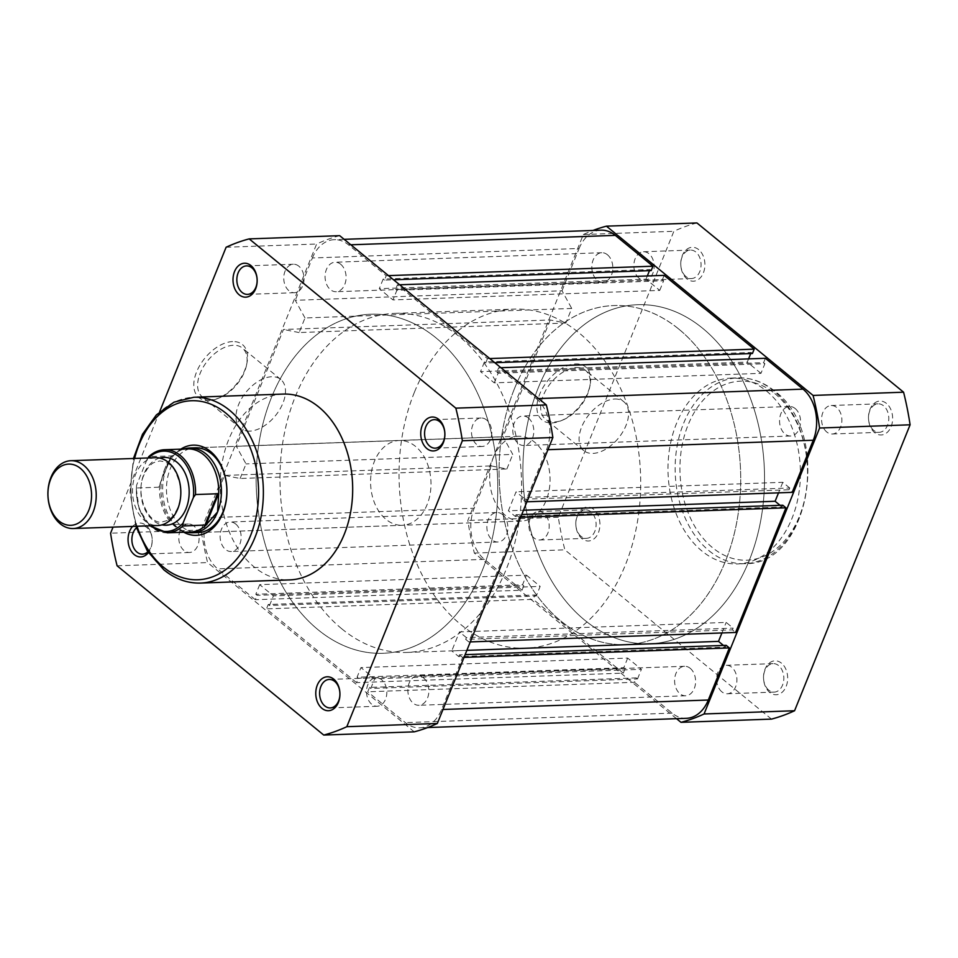 <?xml version="1.0" encoding="UTF-8"?>
<svg xmlns="http://www.w3.org/2000/svg" width="958" height="958" viewBox="0 0 958 958"><rect width="100%" height="100%" fill="white"/><g stroke="black" fill="none" stroke-linecap="round" stroke-linejoin="round"><path stroke-width="0.72" stroke-dasharray="4.79 3.59" d="M132.647 526.409A16.969 12.071 88 0 1 146.023 525.391A16.969 12.071 88 0 1 148.418 552.598M147.867 551.772A14.25 10.143 -92 0 0 146.981 527.654A14.25 10.143 -92 0 0 141.521 525.679A14.25 10.143 -92 0 0 136.383 527.882M232.602 341.575A34.32 20.429 129.3 0 0 196.582 371.955A34.32 20.429 129.3 0 0 208.748 400.624A34.32 20.429 129.3 0 0 217.765 398.528A34.32 20.429 129.3 0 0 246.984 362.843A34.32 20.429 129.3 0 0 232.602 341.575M211.371 399.678A31.602 18.813 -50.7 0 1 202.33 396.935A31.602 18.813 -50.7 0 1 203.443 366.746A31.602 18.813 -50.7 0 1 233.345 345.287A31.602 18.813 -50.7 0 1 242.386 348.029A31.602 18.813 -50.7 0 1 246.589 364.878A31.602 18.813 -50.7 0 1 219.681 397.738A31.602 18.813 -50.7 0 1 211.371 399.678M183.756 532.229A45.122 32.117 88 0 1 179.086 529.067A45.122 32.117 88 0 1 162.644 487.79A45.122 32.117 88 0 1 180.799 449.158M399.27 440.524L195.169 447.793A42.415 30.189 -92 0 0 167.267 479.503A42.415 30.189 -92 0 0 181.936 526.661A42.415 30.189 -92 0 0 198.186 532.564L402.3 525.283A42.415 30.189 -92 0 0 430.202 493.586A42.415 30.189 -92 0 0 415.533 446.416A42.415 30.189 -92 0 0 399.27 440.524A42.415 30.189 -92 0 0 371.369 472.222A42.415 30.189 -92 0 0 386.05 519.392A42.415 30.189 -92 0 0 402.3 525.283M249.763 431.112A31.602 18.813 -50.7 0 1 240.721 428.382A31.602 18.813 -50.7 0 1 241.835 398.193A31.602 18.813 -50.7 0 1 271.737 376.734A31.602 18.813 -50.7 0 1 280.778 379.476A31.602 18.813 -50.7 0 1 279.664 409.653A31.602 18.813 -50.7 0 1 249.763 431.112M486.592 419.975A14.25 10.143 -92 0 0 481.132 417.987A14.25 10.143 -92 0 0 471.755 428.645A14.25 10.143 -92 0 0 476.677 444.488A14.25 10.143 -92 0 0 482.137 446.476A14.25 10.143 -92 0 0 491.514 435.818A14.25 10.143 -92 0 0 486.592 419.975M298.86 266.204A14.25 10.143 -92 0 0 293.399 264.228A14.25 10.143 -92 0 0 284.023 274.874A14.25 10.143 -92 0 0 288.957 290.729A14.25 10.143 -92 0 0 294.417 292.705A14.25 10.143 -92 0 0 303.782 282.047A14.25 10.143 -92 0 0 298.86 266.204M193.899 525.99A14.25 10.143 -92 0 0 188.439 524.002A14.25 10.143 -92 0 0 179.062 534.66A14.25 10.143 -92 0 0 183.996 550.503A14.25 10.143 -92 0 0 189.456 552.491A14.25 10.143 -92 0 0 198.833 541.833A14.25 10.143 -92 0 0 193.899 525.99M381.631 679.749A14.25 10.143 -92 0 0 376.171 677.773A14.25 10.143 -92 0 0 366.794 688.431A14.25 10.143 -92 0 0 371.728 704.274A14.25 10.143 -92 0 0 377.189 706.25A14.25 10.143 -92 0 0 386.565 695.604A14.25 10.143 -92 0 0 381.631 679.749M341.826 628.843A169.65 120.756 -92 0 0 406.827 652.446A169.65 120.756 -92 0 0 518.434 525.607A169.65 120.756 -92 0 0 459.756 336.965A169.65 120.756 -92 0 0 394.744 313.362A169.65 120.756 -92 0 0 283.137 440.201A169.65 120.756 -92 0 0 341.826 628.843M318.008 629.693A169.65 120.756 -92 0 0 383.008 653.296A169.65 120.756 -92 0 0 494.615 526.457A169.65 120.756 -92 0 0 435.938 337.815A169.65 120.756 -92 0 0 370.926 314.212A169.65 120.756 -92 0 0 259.319 441.051A169.65 120.756 -92 0 0 318.008 629.693A169.65 120.756 88 0 1 259.319 441.051A169.65 120.756 88 0 1 370.926 314.212A169.65 120.756 88 0 1 435.938 337.815A169.65 120.756 88 0 1 494.615 526.457A169.65 120.756 88 0 1 383.008 653.296A169.65 120.756 88 0 1 318.008 629.693M283.161 394.073A92.962 66.174 -92 0 0 221.993 463.576A92.962 66.174 -92 0 0 254.157 566.956A92.962 66.174 -92 0 0 289.783 579.889M339.683 235.668A252.433 179.685 -92 0 0 316.619 244.027L201.084 529.978A252.433 179.685 -92 0 0 207.611 562.574L414.251 731.84M159.615 411.82L113.044 527.116M117.104 565.807L207.611 562.574M201.084 529.978L110.577 533.199M226.112 247.248L316.619 244.027M155.459 457.696A33.925 24.154 -92 0 0 135.581 474.33A33.925 24.154 -92 0 0 136.132 508.782A33.925 24.154 -92 0 0 157.878 525.511M159.651 458.056A33.925 24.154 -92 0 0 143.916 474.03A33.925 24.154 -92 0 0 162.022 524.852M493.502 457.062A42.415 30.189 -92 0 0 494.196 500.124A42.415 30.189 -92 0 0 521.38 521.044A42.415 30.189 -92 0 0 546.228 500.256A42.415 30.189 -92 0 0 545.533 457.194A42.415 30.189 -92 0 0 518.35 436.273A42.415 30.189 -92 0 0 493.502 457.062M148.454 457.948A40.212 28.62 -92 0 0 147.005 459.433L149.113 456.535L171.745 455.936L164.836 468.773A42.415 30.189 -92 0 0 183.876 531.247A42.415 30.189 -92 0 0 186.678 532.121M514.434 388.709A169.65 120.756 -92 0 0 517.236 560.957A169.65 120.756 -92 0 0 625.933 644.638A169.65 120.756 -92 0 0 725.362 561.484A169.65 120.756 -92 0 0 722.56 389.235A169.65 120.756 -92 0 0 613.85 305.554A169.65 120.756 -92 0 0 514.434 388.709M414.395 392.277A169.65 120.756 -92 0 0 417.209 564.525A169.65 120.756 -92 0 0 525.906 648.195A169.65 120.756 -92 0 0 625.335 565.052A169.65 120.756 -92 0 0 622.532 392.804A169.65 120.756 -92 0 0 513.823 309.123A169.65 120.756 -92 0 0 414.395 392.277M147.005 459.433L136.611 485.167A40.212 28.62 -92 0 0 150.873 525.762M171.266 455.745L158.549 487.215L136.395 488.005L136.048 487.251L139.138 509.033L149.843 525.798M167.434 532.816A41.565 29.59 88 0 1 136.395 488.005L136.611 485.167M171.745 455.936L158.549 487.215M183.72 449.051A42.415 30.189 -92 0 0 180.99 450.128A42.415 30.189 -92 0 0 164.836 468.773L159.279 486.796M159.675 485.275A41.565 29.59 -92 0 0 181.948 530.504A41.565 29.59 -92 0 0 190.606 531.989M187.648 448.907A41.565 29.59 -92 0 0 179.122 451.014A41.565 29.59 -92 0 0 171.183 456.786M698.717 249.655A16.969 12.071 -92 0 0 682.276 255.606A16.969 12.071 -92 0 0 686.934 278.838A16.969 12.071 -92 0 0 703.376 272.886A16.969 12.071 -92 0 0 698.717 249.655M685.964 276.575A14.25 10.143 88 0 1 681.042 260.732A14.25 10.143 88 0 1 690.419 250.074A14.25 10.143 88 0 1 695.879 252.062A14.25 10.143 88 0 1 700.801 267.905A14.25 10.143 88 0 1 691.425 278.562A14.25 10.143 88 0 1 685.964 276.575M886.449 403.426A16.969 12.071 -92 0 0 870.008 409.377A16.969 12.071 -92 0 0 874.654 432.609A16.969 12.071 -92 0 0 891.108 426.657A16.969 12.071 -92 0 0 886.449 403.426M873.696 430.346A14.25 10.143 88 0 1 868.762 414.503A14.25 10.143 88 0 1 878.139 403.845A14.25 10.143 88 0 1 883.599 405.821A14.25 10.143 88 0 1 888.533 421.676A14.25 10.143 88 0 1 879.157 432.321A14.25 10.143 88 0 1 873.696 430.346M781.5 663.199A16.969 12.071 -92 0 0 765.047 669.151A16.969 12.071 -92 0 0 769.705 692.395A16.969 12.071 -92 0 0 786.147 686.431A16.969 12.071 -92 0 0 781.5 663.199M768.735 690.119A14.25 10.143 88 0 1 763.813 674.276A14.25 10.143 88 0 1 773.19 663.619A14.25 10.143 88 0 1 778.65 665.606A14.25 10.143 88 0 1 783.572 681.449A14.25 10.143 88 0 1 774.196 692.107A14.25 10.143 88 0 1 768.735 690.119M593.768 509.428A16.969 12.071 -92 0 0 577.327 515.392A16.969 12.071 -92 0 0 581.973 538.624A16.969 12.071 -92 0 0 598.415 532.66A16.969 12.071 -92 0 0 593.768 509.428M581.015 536.348A14.25 10.143 88 0 1 576.081 520.505A14.25 10.143 88 0 1 585.458 509.848A14.25 10.143 88 0 1 590.918 511.835A14.25 10.143 88 0 1 595.852 527.678A14.25 10.143 88 0 1 586.476 538.336A14.25 10.143 88 0 1 581.015 536.348M551.832 422.921A34.32 20.429 129.3 0 0 560.849 420.825A34.32 20.429 129.3 0 0 590.08 385.14A34.32 20.429 129.3 0 0 575.698 363.872A34.32 20.429 129.3 0 0 539.677 394.253A34.32 20.429 129.3 0 0 551.832 422.921M576.441 367.585A31.602 18.813 -50.7 0 1 585.482 370.327A31.602 18.813 -50.7 0 1 589.685 387.176A31.602 18.813 -50.7 0 1 562.777 420.035A31.602 18.813 -50.7 0 1 554.466 421.963A31.602 18.813 -50.7 0 1 545.425 419.233A31.602 18.813 -50.7 0 1 546.539 389.044A31.602 18.813 -50.7 0 1 576.441 367.585M614.832 399.031A31.602 18.813 -50.7 0 1 623.874 401.773A31.602 18.813 -50.7 0 1 622.76 431.95A31.602 18.813 -50.7 0 1 592.858 453.409A31.602 18.813 -50.7 0 1 583.817 450.667A31.602 18.813 -50.7 0 1 584.919 420.49A31.602 18.813 -50.7 0 1 614.832 399.031M721.817 691.796A14.25 10.143 88 0 1 716.895 675.953A14.25 10.143 88 0 1 726.272 665.295A14.25 10.143 88 0 1 731.732 667.271A14.25 10.143 88 0 1 736.654 683.126A14.25 10.143 88 0 1 727.278 693.772A14.25 10.143 88 0 1 721.817 691.796M534.097 538.025A14.25 10.143 88 0 1 529.163 522.182A14.25 10.143 88 0 1 538.54 511.524A14.25 10.143 88 0 1 544 513.512A14.25 10.143 88 0 1 548.934 529.355A14.25 10.143 88 0 1 539.558 540.013A14.25 10.143 88 0 1 534.097 538.025M639.046 278.251A14.25 10.143 88 0 1 634.124 262.396A14.25 10.143 88 0 1 643.501 251.75A14.25 10.143 88 0 1 648.961 253.726A14.25 10.143 88 0 1 653.883 269.569A14.25 10.143 88 0 1 644.506 280.227A14.25 10.143 88 0 1 639.046 278.251M826.778 432.01A14.25 10.143 88 0 1 821.844 416.167A14.25 10.143 88 0 1 831.221 405.509A14.25 10.143 88 0 1 836.681 407.497A14.25 10.143 88 0 1 841.615 423.34A14.25 10.143 88 0 1 832.239 433.998A14.25 10.143 88 0 1 826.778 432.01M766.52 391.044A92.962 66.174 88 0 1 798.685 494.424A92.962 66.174 88 0 1 737.528 563.927A92.962 66.174 88 0 1 701.903 550.994A92.962 66.174 88 0 1 669.738 447.614A92.962 66.174 88 0 1 730.906 378.111A92.962 66.174 88 0 1 766.52 391.044M678.863 329.157A169.65 120.756 88 0 1 737.54 517.799A169.65 120.756 88 0 1 625.933 644.638A169.65 120.756 88 0 1 560.933 621.035A169.65 120.756 88 0 1 502.243 432.393A169.65 120.756 88 0 1 613.85 305.554A169.65 120.756 88 0 1 678.863 329.157M702.681 328.307A169.65 120.756 88 0 1 761.359 516.949A169.65 120.756 88 0 1 649.752 643.788A169.65 120.756 88 0 1 584.751 620.185A169.65 120.756 88 0 1 526.062 431.543A169.65 120.756 88 0 1 637.669 304.704A169.65 120.756 88 0 1 702.681 328.307A169.65 120.756 88 0 1 761.359 516.949A169.65 120.756 88 0 1 649.752 643.788A169.65 120.756 88 0 1 584.751 620.185A169.65 120.756 88 0 1 526.062 431.543A169.65 120.756 88 0 1 637.669 304.704A169.65 120.756 88 0 1 702.681 328.307M676.516 718.668L474.354 553.077A252.433 179.685 88 0 1 467.827 520.469L583.35 234.518A252.433 179.685 88 0 1 592.99 230.459M771.489 719.111L564.849 549.844A252.433 179.685 88 0 1 558.322 517.248L673.857 231.297A252.433 179.685 88 0 1 696.933 222.939M474.354 553.077L564.849 549.844M583.35 234.518L673.857 231.297M558.322 517.248L467.827 520.469M340.713 264.276A14.765 10.502 88 0 1 345.814 280.694A14.765 10.502 88 0 1 336.114 291.723A14.765 10.502 88 0 1 330.45 289.675A14.765 10.502 88 0 1 325.349 273.269A14.765 10.502 88 0 1 335.06 262.229A14.765 10.502 88 0 1 340.713 264.276M607.456 254.78A14.765 10.502 88 0 1 612.557 271.186A14.765 10.502 88 0 1 602.845 282.227A14.765 10.502 88 0 1 597.193 280.167A14.765 10.502 88 0 1 592.092 263.761A14.765 10.502 88 0 1 601.804 252.72A14.765 10.502 88 0 1 607.456 254.78M528.445 418.047A14.765 10.502 88 0 1 533.546 434.465A14.765 10.502 88 0 1 523.834 445.494A14.765 10.502 88 0 1 518.182 443.446A14.765 10.502 88 0 1 513.081 427.029A14.765 10.502 88 0 1 522.793 416A14.765 10.502 88 0 1 528.445 418.047M795.188 408.539A14.765 10.502 88 0 1 800.289 424.957A14.765 10.502 88 0 1 790.578 435.998A14.765 10.502 88 0 1 784.925 433.938A14.765 10.502 88 0 1 779.824 417.532A14.765 10.502 88 0 1 789.524 406.491A14.765 10.502 88 0 1 795.188 408.539M423.484 677.833A14.765 10.502 88 0 1 428.585 694.239A14.765 10.502 88 0 1 418.886 705.28A14.765 10.502 88 0 1 413.221 703.22A14.765 10.502 88 0 1 408.12 686.814A14.765 10.502 88 0 1 417.832 675.773A14.765 10.502 88 0 1 423.484 677.833M690.227 668.325A14.765 10.502 88 0 1 695.328 684.731A14.765 10.502 88 0 1 685.617 695.771A14.765 10.502 88 0 1 679.964 693.724A14.765 10.502 88 0 1 674.863 677.306A14.765 10.502 88 0 1 684.575 666.277A14.765 10.502 88 0 1 690.227 668.325M235.752 524.062A14.765 10.502 88 0 1 240.865 540.468A14.765 10.502 88 0 1 231.153 551.509A14.765 10.502 88 0 1 225.501 549.461A14.765 10.502 88 0 1 220.388 533.043A14.765 10.502 88 0 1 230.1 522.002A14.765 10.502 88 0 1 235.752 524.062M502.495 514.554A14.765 10.502 88 0 1 507.608 530.971A14.765 10.502 88 0 1 497.897 542A14.765 10.502 88 0 1 492.232 539.953A14.765 10.502 88 0 1 487.131 523.535A14.765 10.502 88 0 1 496.843 512.506A14.765 10.502 88 0 1 502.495 514.554M464.031 657.38L462.606 657.428L441.554 709.531A37.326 26.561 88 0 1 419.688 727.829A37.326 26.561 88 0 1 405.378 722.631L367.728 691.796L369.501 687.413L636.244 677.905L634.471 682.288L367.728 691.796M686.431 718.32A37.326 26.561 88 0 1 672.121 713.123L634.471 682.288M636.244 677.905L637.513 678.947L370.77 688.455L369.501 687.413M370.77 688.455L374.662 678.815L360.95 667.594L627.694 658.086L641.405 669.319L374.662 678.815M637.513 678.947L641.405 669.319M627.694 658.086L623.802 667.714L357.059 677.222L360.95 667.594M357.059 677.222L358.316 678.264L625.059 668.756L623.802 667.714M625.059 668.756L623.299 673.127L356.556 682.635L358.316 678.264M356.556 682.635L266.48 608.869L268.252 604.486L534.995 594.978L533.223 599.361L266.48 608.869M623.299 673.127L533.223 599.361M534.995 594.978L536.264 596.02L269.521 605.516L268.252 604.486M269.521 605.516L273.413 595.888L540.156 586.38L536.264 596.02M259.702 584.655L255.81 594.295L522.553 584.787L526.445 575.147L259.702 584.655L273.413 595.888M526.445 575.147L540.156 586.38M255.81 594.295L257.079 595.325L523.81 585.817L522.553 584.787M523.81 585.817L522.05 590.2L255.307 599.708L257.079 595.325M255.307 599.708L217.658 568.86A37.326 26.561 88 0 1 207.419 517.751L224.519 475.431L491.262 465.923L474.162 508.243L207.419 517.751M522.05 590.2L484.401 559.364A37.326 26.561 88 0 1 474.162 508.243M491.262 465.923L506.866 468.989L240.123 478.497L224.519 475.431M240.123 478.497L246.026 463.9L236.315 446.236L503.058 436.74L512.769 454.403L246.026 463.9M506.866 468.989L512.769 454.403M565.831 323.05L299.088 332.558L304.991 317.96L571.734 308.452L565.831 323.05L550.227 319.984L283.484 329.48L236.315 446.236M550.227 319.984L503.058 436.74M299.088 332.558L283.484 329.48M304.991 317.96L295.28 300.297L562.023 290.789L571.734 308.452M562.023 290.789L579.123 248.469L312.38 257.977L295.28 300.297M312.38 257.977A37.326 26.561 88 0 1 334.258 239.68A37.326 26.561 88 0 1 348.556 244.877L386.206 275.712L384.433 280.095L393.522 279.772M579.123 248.469A37.326 26.561 88 0 1 601.001 230.171M388.481 275.629L386.206 275.712M651.177 270.587L649.919 269.545L383.176 279.053L384.433 280.095M383.176 279.053L379.284 288.681L392.996 299.914L659.739 290.406L646.027 279.185L379.284 288.681M649.919 269.545L649.476 270.647M647.321 275.964L646.027 279.185M659.739 290.406L663.619 280.778L396.887 290.286L392.996 299.914M396.887 290.286L395.618 289.244L662.361 279.736L663.619 280.778M399.654 284.789L397.39 284.873L395.618 289.244M664.134 275.365L662.361 279.736M489.73 358.567L487.454 358.639L397.39 284.873M487.454 358.639L485.682 363.022L494.771 362.699M752.425 353.514L751.156 352.484L484.425 361.98L485.682 363.022M484.425 361.98L480.533 371.62L747.264 362.112L748.569 358.891M751.156 352.484L750.713 353.574M494.244 382.853L498.136 373.213L764.867 363.705L760.975 373.345L494.244 382.853L480.533 371.62M760.975 373.345L747.264 362.112M498.136 373.213L496.867 372.183L763.61 362.675L764.867 363.705M500.902 367.716L498.639 367.8L496.867 372.183M765.37 358.292L763.61 362.675M538.552 398.564L536.288 398.636L498.639 367.8M536.288 398.636A37.326 26.561 88 0 1 546.515 449.757L525.463 501.86L522.302 499.262L789.045 489.754L792.206 492.352M526.888 501.8L525.463 501.86M789.045 489.754L789.751 488.005L523.008 497.513L522.302 499.262M523.008 497.513L516.051 491.813L508.387 510.782L523.475 510.243M789.751 488.005L782.794 482.305L516.051 491.813M782.794 482.305L778.531 492.831M780.063 505.321L782.087 506.974L515.344 516.482L508.387 510.782M515.344 516.482L516.051 514.733L521.751 514.53M782.087 506.974L782.794 505.225M520.637 517.272L519.212 517.32L516.051 514.733M519.212 517.32L468.857 641.956L465.696 639.369L732.439 629.861L735.6 632.46M470.282 641.908L468.857 641.956M732.439 629.861L733.145 628.113L466.402 637.621L465.696 639.369M466.402 637.621L459.445 631.921L726.188 622.413L733.145 628.113M466.869 650.35L451.781 650.889L459.445 631.921M721.925 632.939L726.188 622.413M723.458 645.429L725.481 647.081L458.738 656.589L451.781 650.889M458.738 656.589L459.445 654.841L465.145 654.637M725.481 647.081L726.188 645.333M462.606 657.428L459.445 654.841M200.473 583.075A92.962 66.174 88 0 1 164.848 570.142A92.962 66.174 88 0 1 132.683 466.762A92.962 66.174 88 0 1 193.851 397.259M134.599 458.439A89.573 63.755 -92 0 0 137.018 526.253M774.866 393.618A89.573 63.755 88 0 1 799.427 516.29A89.573 63.755 88 0 1 712.608 547.736A89.573 63.755 88 0 1 688.048 425.065A89.573 63.755 88 0 1 774.866 393.618M709.04 550.742A92.962 66.174 -92 0 0 744.665 563.675A92.962 66.174 -92 0 0 805.834 494.172A92.962 66.174 -92 0 0 773.669 390.792A92.962 66.174 -92 0 0 738.043 377.859A92.962 66.174 -92 0 0 676.887 447.362A92.962 66.174 -92 0 0 709.04 550.742M442.979 709.483L441.554 709.531M672.121 713.123L405.378 722.631M484.401 559.364L217.658 568.86M350.832 244.793L348.556 244.877M547.94 449.697L546.515 449.757M240.721 428.382L202.33 396.935M481.132 417.987L434.214 419.664M293.399 264.228L246.481 265.893M188.439 524.002L141.521 525.679M376.171 677.773L329.253 679.438M406.827 652.446L525.906 648.195M394.744 313.362L513.823 309.123M377.189 706.25L330.271 707.926M189.456 552.491L142.538 554.155M294.417 292.705L247.499 294.381M482.137 446.476L435.219 448.152M135.868 526.301L130.048 492.556L133.449 458.487M280.778 379.476L242.386 348.029M246.589 364.878L246.984 362.843M219.681 397.738L217.765 398.528M177.721 507.932C172.452 519.128 167.566 520.29 167.434 520.481L161.926 521.978C149.544 525.092 134.324 495.406 143.963 474.976C149.22 463.792 154.106 462.63 154.238 462.439L159.746 460.942C173.027 462.618 175.398 470.737 179.541 482.604C181.397 491.574 180.787 500.028 177.721 507.932M521.38 521.044L198.186 532.564M181.948 530.504L183.876 531.247M179.122 451.014L180.99 450.128M518.35 436.273L195.169 447.793M589.685 387.176L590.08 385.14M562.777 420.035L560.849 420.825M730.906 378.111L738.043 377.859C751.156 377.524 763.358 381.931 774.639 391.08C832.263 432.717 810.264 565.843 744.665 563.675L737.528 563.927M623.874 401.773L585.482 370.327M726.272 665.295L773.19 663.619M538.54 511.524L585.458 509.848M643.501 251.75L690.419 250.074M831.221 405.509L878.139 403.845M832.239 433.998L879.157 432.321M644.506 280.227L691.425 278.562M539.558 540.013L586.476 538.336M727.278 693.772L774.196 692.107M583.817 450.667L545.425 419.233M602.845 282.227L336.114 291.723M790.578 435.998L523.834 445.494M685.617 695.771L418.886 705.28M497.897 542L231.153 551.509M427.687 727.541L419.688 727.829M344.161 239.332L334.258 239.68M496.843 512.506L230.1 522.002M684.575 666.277L417.832 675.773M789.524 406.491L522.793 416M601.804 252.72L335.06 262.229"/><path stroke-width="1.44" d="M321.96 708.345A16.969 12.071 88 0 1 317.302 685.114A16.969 12.071 88 0 1 333.755 679.162A16.969 12.071 88 0 1 338.402 702.394A16.969 12.071 88 0 1 321.96 708.345M334.713 681.425A14.25 10.143 -92 0 0 329.253 679.438A14.25 10.143 -92 0 0 319.876 690.095A14.25 10.143 -92 0 0 324.81 705.938A14.25 10.143 -92 0 0 330.271 707.926A14.25 10.143 -92 0 0 339.647 697.268A14.25 10.143 -92 0 0 334.713 681.425M426.909 448.572A16.969 12.071 88 0 1 422.262 425.34A16.969 12.071 88 0 1 438.704 419.376A16.969 12.071 88 0 1 443.362 442.608A16.969 12.071 88 0 1 426.909 448.572M439.674 421.652A14.25 10.143 -92 0 0 434.214 419.664A14.25 10.143 -92 0 0 424.837 430.322A14.25 10.143 -92 0 0 429.759 446.165A14.25 10.143 -92 0 0 435.219 448.152A14.25 10.143 -92 0 0 444.596 437.495A14.25 10.143 -92 0 0 439.674 421.652M148.418 552.598A16.969 12.071 88 0 1 134.228 554.574A16.969 12.071 88 0 1 132.647 526.409M136.383 527.882A14.25 10.143 -92 0 0 137.078 552.179A14.25 10.143 -92 0 0 142.538 554.155A14.25 10.143 -92 0 0 147.867 551.772M239.189 294.801A16.969 12.071 88 0 1 234.53 271.569A16.969 12.071 88 0 1 250.984 265.606A16.969 12.071 88 0 1 255.63 288.849A16.969 12.071 88 0 1 239.189 294.801M251.942 267.881A14.25 10.143 -92 0 0 246.481 265.893A14.25 10.143 -92 0 0 237.105 276.551A14.25 10.143 -92 0 0 242.039 292.394A14.25 10.143 -92 0 0 247.499 294.381A14.25 10.143 -92 0 0 256.864 283.724A14.25 10.143 -92 0 0 251.942 267.881M180.799 449.158A45.122 32.117 88 0 1 210.461 451.422A45.122 32.117 88 0 1 223.992 510.051A45.122 32.117 88 0 1 183.756 532.229M186.678 532.121A42.415 30.189 -92 0 0 192.714 532.756L198.186 532.564A42.415 30.189 -92 0 0 226.088 500.854A42.415 30.189 -92 0 0 211.419 453.697A42.415 30.189 -92 0 0 195.169 447.793L189.696 447.985A42.415 30.189 -92 0 0 183.72 449.051M200.473 583.075L289.783 579.889A92.962 66.174 -92 0 0 350.939 510.386A92.962 66.174 -92 0 0 318.774 407.006A92.962 66.174 -92 0 0 283.161 394.073L193.851 397.259A92.962 66.174 88 0 1 229.465 410.18A92.962 66.174 88 0 1 261.63 513.56A92.962 66.174 88 0 1 200.473 583.075C187.361 583.41 175.158 579.003 163.878 569.842L147.388 551.042L135.868 526.301M113.044 527.116L110.577 533.199A252.433 179.685 -92 0 0 117.104 565.807L323.744 735.061L414.251 731.84A252.433 179.685 -92 0 0 437.327 723.482L552.862 437.531A252.433 179.685 -92 0 0 546.335 404.923L339.683 235.668L249.188 238.889A252.433 179.685 -92 0 0 226.112 247.248L159.615 411.82M323.744 735.061A252.433 179.685 -92 0 0 346.82 726.703L462.355 440.752A252.433 179.685 -92 0 0 455.828 408.156L249.188 238.889M455.828 408.156L546.335 404.923M552.862 437.531L462.355 440.752M346.82 726.703L437.327 723.482M73.263 528.529L157.878 525.511A33.925 24.154 -92 0 0 177.757 508.878A33.925 24.154 -92 0 0 177.206 474.438A33.925 24.154 -92 0 0 155.459 457.696L70.856 460.714A33.925 24.154 88 0 1 92.591 477.443A33.925 24.154 88 0 1 93.154 511.895A33.925 24.154 88 0 1 73.263 528.529A33.925 24.154 88 0 1 51.528 511.788A33.925 24.154 88 0 1 50.966 477.347A33.925 24.154 88 0 1 70.856 460.714M50.702 479.108A30.62 21.794 -92 0 0 59.097 521.044A30.62 21.794 -92 0 0 88.783 510.303A30.62 21.794 -92 0 0 80.388 468.354A30.62 21.794 -92 0 0 50.702 479.108M162.022 524.852A33.925 24.154 -92 0 0 186.103 508.59A33.925 24.154 -92 0 0 184.355 471.659A33.925 24.154 -92 0 0 159.651 458.056M192.714 532.756A42.415 30.189 -92 0 0 217.574 511.967L205.898 524.984L182.798 526.014A41.565 29.59 88 0 1 167.434 532.816L190.606 531.989A41.565 29.59 -92 0 0 207.072 524.11M195.516 494.544L217.67 493.753L218.58 495.609A41.565 29.59 -92 0 0 187.648 448.907L164.477 449.733C158.609 449.997 153.304 452.38 148.55 456.858L149.113 456.535A41.565 29.59 88 0 1 164.477 449.733A41.565 29.59 88 0 1 195.516 494.544L193.408 497.453L183.014 523.176L182.798 526.014M218.58 495.609L217.574 511.967A42.415 30.189 -92 0 0 216.867 468.905A42.415 30.189 -92 0 0 189.696 447.985M218.364 494.112L205.898 524.984M217.67 493.753L204.952 525.224M592.99 230.459A252.433 179.685 88 0 1 606.426 226.16L813.079 395.426A252.433 179.685 88 0 1 819.593 428.022L704.07 713.973A252.433 179.685 88 0 1 680.994 722.332L676.516 718.668M606.426 226.16L696.933 222.939L903.574 392.193A252.433 179.685 88 0 1 910.1 424.801L794.565 710.752A252.433 179.685 88 0 1 771.489 719.111L680.994 722.332M704.07 713.973L794.565 710.752M910.1 424.801L819.593 428.022M813.079 395.426L903.574 392.193M464.031 657.38L729.349 647.919L708.297 700.023A37.326 26.561 88 0 1 686.431 718.32L427.687 727.541M344.161 239.332L601.001 230.171A37.326 26.561 88 0 1 615.299 235.369L350.832 244.793M615.299 235.369L652.949 266.204L388.481 275.629M652.949 266.204L651.177 270.587L393.522 279.772M649.476 270.647L647.321 275.964M489.73 358.567L754.197 349.131L664.134 275.365L399.654 284.789M754.197 349.131L752.425 353.514L494.771 362.699M750.713 353.574L748.569 358.891M526.888 501.8L792.206 492.352L813.258 440.249A37.326 26.561 88 0 0 803.032 389.14L765.37 358.292L500.902 367.716M778.531 492.831L775.118 501.274L523.475 510.243M780.063 505.321L775.118 501.274M520.637 517.272L785.955 507.824L782.794 505.225L521.751 514.53M785.955 507.824L735.6 632.46L470.282 641.908M723.458 645.429L718.512 641.381L466.869 650.35M718.512 641.381L721.925 632.939M729.349 647.919L726.188 645.333L465.145 654.637M137.018 526.253A89.573 63.755 -92 0 0 163.638 567.304A89.573 63.755 -92 0 0 250.457 535.857A89.573 63.755 -92 0 0 225.908 413.185A89.573 63.755 -92 0 0 134.599 458.439M150.873 525.762A40.212 28.62 -92 0 0 183.014 523.176M193.408 497.453A40.212 28.62 -92 0 0 179.769 457.385A40.212 28.62 -92 0 0 148.454 457.948M708.297 700.023L442.979 709.483M803.032 389.14L538.552 398.564M813.258 440.249L547.94 449.697M133.449 458.487L142.491 434.261L156.382 414.922L174.009 402.156L193.851 397.259M149.843 525.798L167.434 532.816"/></g></svg>
